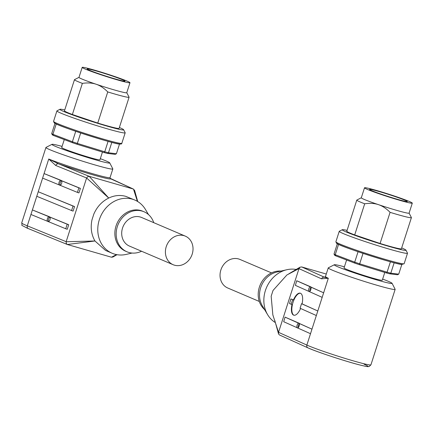 <?xml version="1.0" encoding="UTF-8"?>
<svg xmlns="http://www.w3.org/2000/svg" width="434" height="434" viewBox="0 0 434 434"><rect width="100%" height="100%" fill="white"/><g stroke="black" fill="none" stroke-linecap="round" stroke-linejoin="round"><path stroke-width="0.65" d="M173.123 264.707L129.419 246.067A15.537 13.481 -66.9 0 1 122.534 228.034A15.537 13.481 -66.9 0 1 141.609 217.488L185.307 236.129A15.537 13.481 -66.9 0 1 192.191 254.156A15.537 13.481 -66.9 0 1 173.123 264.707A15.537 13.481 -66.9 0 1 166.238 246.675A15.537 13.481 -66.9 0 1 185.307 236.129M100.319 158.676A30.353 1.6 -162.2 0 1 106.194 160.992A30.353 1.6 -162.2 0 1 109.721 162.869A30.353 1.6 -162.2 0 1 88.498 157.759A30.353 1.6 -162.2 0 1 55.476 146.377A30.353 1.6 -162.2 0 1 51.999 144.338A30.353 1.6 -162.2 0 1 62.089 146.399M51.999 144.338L45.999 147.408A35.132 1.855 17.8 0 0 45.923 147.489A35.132 1.855 17.8 0 0 50.024 149.768A35.132 1.855 17.8 0 0 87.391 162.685A35.132 1.855 17.8 0 0 112.829 168.967A35.132 1.855 17.8 0 0 112.813 168.859L109.721 162.869M110.16 178.336L133.341 189.05L134.594 190.38L137.735 201.55M134.838 200.052L125.757 196.352C120.115 194.795 114.44 195.354 108.739 198.034L89.214 176.334L87.771 176.649L86.61 177.983L108.739 198.034C102.039 201.387 97.075 206.714 93.847 214.022L91.981 219.843C90.364 227.617 91.357 234.658 94.954 240.978L105.554 250.44L112.146 253.255A28.921 25.096 -66.9 0 1 99.836 218.237A28.921 25.096 -66.9 0 1 132.321 199.152A28.921 25.096 -66.9 0 1 134.838 200.052A28.921 25.096 -66.9 0 1 145.423 209.432L148.493 214.58M89.214 176.334L58.34 163.726L56.794 164.03L55.715 165.468L86.61 177.983M66.136 241.754L66.31 243.49L67.33 244.499L94.954 240.978L66.136 241.754L86.583 178.054M137.388 201.338L133.488 189.11L110.675 178.808A36.093 1.904 17.8 0 1 92.811 174.81A36.093 1.904 17.8 0 1 58.34 163.726L48.738 159.023L27.288 225.837A2.392 1.964 112.2 0 0 27.326 227.6A2.392 1.964 112.2 0 0 28.281 228.582L67.433 244.532L111.451 257.216L112.948 257.009L117.017 254.687M59.984 185.323L59.236 184.938A2.512 1.394 105.8 0 1 59.067 182.296A2.512 1.394 105.8 0 1 60.695 180.392L61.487 180.718A2.512 1.394 105.8 0 1 61.655 183.36A2.512 1.394 105.8 0 1 60.028 185.264L77.409 192.398L78.869 187.857L80.388 188.378L78.928 192.918L77.409 192.398M48.31 221.687L47.561 221.302A2.512 1.394 105.8 0 1 47.393 218.66A2.512 1.394 105.8 0 1 49.02 216.756L49.812 217.076A2.512 1.394 105.8 0 1 49.981 219.718A2.512 1.394 105.8 0 1 48.353 221.622L65.735 228.761L67.194 224.215L68.718 224.736L67.259 229.282L65.735 228.761M72.38 210.875L36.776 196.293L38.235 191.747L74.55 206.557L73.091 211.103L72.38 210.875M71.572 210.582L73.031 206.036L74.55 206.557M141.565 251.248A21.749 18.874 -66.9 0 1 128.871 252.458A21.749 18.874 -66.9 0 1 126.978 251.785A21.749 18.874 -66.9 0 1 117.722 225.447A21.749 18.874 -66.9 0 1 142.151 211.098A21.749 18.874 -66.9 0 1 144.045 211.77A21.749 18.874 -66.9 0 1 153.755 222.669M126.978 251.785L125.67 251.226A21.749 18.874 -66.9 0 1 116.41 224.888A21.749 18.874 -66.9 0 1 140.838 210.539A21.749 18.874 -66.9 0 1 142.732 211.212L144.045 211.77M132.088 253.049L126.245 254.395A28.921 25.096 -66.9 0 1 114.663 254.15A28.921 25.096 -66.9 0 1 112.146 253.255M100.775 74.415A19.839 1.047 17.8 0 0 124.97 81.12A19.839 1.047 17.8 0 0 111.386 75.695A19.839 1.047 17.8 0 0 87.191 68.99A19.839 1.047 17.8 0 0 100.775 74.415M64.747 109.959A33.461 1.769 17.8 0 0 59.995 109.292L56.995 110.827A35.854 1.893 17.8 0 0 56.914 110.909A35.854 1.893 17.8 0 0 81.462 120.706A35.854 1.893 17.8 0 0 125.187 132.826A35.854 1.893 17.8 0 0 125.166 132.717L123.625 129.723A33.461 1.769 17.8 0 0 119.366 127.498M82.183 67.384A25.096 1.324 17.8 0 0 99.37 74.241A25.096 1.324 17.8 0 0 129.972 82.726A25.096 1.324 17.8 0 0 112.791 75.869A25.096 1.324 17.8 0 0 82.183 67.384L78.977 77.382A25.096 1.324 17.8 0 0 96.158 84.239C100.108 85.547 103.97 88.113 107.751 91.927L97.758 123.061A28.682 1.514 17.8 0 0 119.09 128.366L129.082 97.232A28.682 1.514 17.8 0 0 129.072 97.14L126.777 92.692M64.275 139.591L61.72 147.544A20.078 1.058 17.8 0 0 75.467 153.034A20.078 1.058 17.8 0 0 99.95 159.821L102.451 152.03M59.995 109.292A33.461 1.769 17.8 0 0 82.829 118.515A33.461 1.769 17.8 0 0 123.625 129.723M78.988 77.35L74.529 79.634A28.682 1.514 17.8 0 0 74.469 79.693A28.682 1.514 17.8 0 0 82.373 83.371C87.63 82.601 92.225 82.889 96.158 84.239A25.096 1.324 17.8 0 0 126.766 92.724L129.972 82.726M107.751 91.927A28.682 1.514 17.8 0 0 129.082 97.232M74.469 79.693L64.471 110.827A28.682 1.514 17.8 0 0 72.375 114.505L97.758 123.061M72.375 114.505L82.373 83.371M56.246 123.94L52.915 134.318L53.425 135.451A33.461 1.769 -162.2 0 1 52.33 134.844L51.689 133.634A34.416 1.817 17.8 0 0 52.915 134.318L72.386 141.739A34.416 1.817 17.8 0 0 77.35 143.41L77.046 144.262A33.461 1.769 -162.2 0 1 72.608 142.764L72.386 141.739L75.733 131.312M80.697 132.983L77.35 143.41L104.746 151.792A34.416 1.817 17.8 0 0 108.484 152.779L107.377 153.397A33.461 1.769 -162.2 0 1 104.035 152.518L104.746 151.792L108.088 141.37M111.826 142.363L108.484 152.779L116.404 153.739L119.518 144.028M51.689 133.634L55.004 123.316M107.377 153.397L115.178 154.347L116.404 153.739M53.425 135.451L72.608 142.764M77.046 144.262L104.035 152.518M60.695 180.392L44.073 173.567L61.52 180.555M59.236 184.938L42.613 178.114L44.073 173.567M73.031 206.036L38.235 191.747M49.02 216.756L32.398 209.931L49.845 216.913M67.194 224.215L49.812 217.076M50.214 217.19L68.718 224.736M47.561 221.302L30.939 214.472L32.398 209.931M78.869 187.857L61.487 180.718M61.883 180.832L80.388 188.378M48.646 221.535A2.512 1.394 105.8 0 1 48.494 219.137A2.512 1.394 105.8 0 1 49.877 217.168M60.321 185.172A2.512 1.394 105.8 0 1 60.169 182.774A2.512 1.394 105.8 0 1 61.552 180.81M116.529 254.601L111.451 257.216M112.829 168.967L110.057 177.604A35.132 1.855 -162.2 0 1 86.003 171.745A35.132 1.855 -162.2 0 1 48.738 159.023L55.715 165.468M133.227 189.012L89.317 176.356M271.494 272.883L239.937 259.429A15.537 13.481 113.1 0 0 220.868 269.975A15.537 13.481 113.1 0 0 227.752 288.008L259.304 301.462M382.642 279.089A30.353 1.6 -162.2 0 1 388.517 281.406A30.353 1.6 -162.2 0 1 392.048 283.283A30.353 1.6 -162.2 0 1 370.826 278.172A30.353 1.6 -162.2 0 1 337.804 266.785A30.353 1.6 -162.2 0 1 334.326 264.751A30.353 1.6 -162.2 0 1 344.412 266.812M334.326 264.751L328.326 267.821A35.132 1.855 17.8 0 0 328.25 267.903A35.132 1.855 17.8 0 0 332.352 270.181A35.132 1.855 17.8 0 0 369.714 283.098A35.132 1.855 17.8 0 0 395.152 289.38A35.132 1.855 17.8 0 0 395.135 289.272L392.048 283.283M322.587 277.38L321.464 278.807L328.31 278.259L324.274 277.147L322.587 277.38M325.082 277.011A36.093 1.904 17.8 0 0 324.274 277.147L301.717 266.948L300.03 267.176L298.983 268.641L321.464 278.807M278.53 332.336L278.568 334.017L279.572 335.026L307.956 347.862A2.392 2.17 114.3 0 1 306.86 345.073L278.53 332.336L272.845 314.905L271.163 296.265L273.035 290.444L286.879 274.988L299.004 268.57M290.878 298.928L289.543 303.545L290.878 298.928L293.449 299.97A11.474 4.796 106.4 0 1 300.268 293.183A11.474 4.796 106.4 0 1 300.529 293.281A11.474 4.796 106.4 0 1 302.064 303.865L301.532 303.708L300.073 308.254L316.343 315.529L317.802 310.983L301.532 303.708M300.572 308.476A11.474 4.796 106.4 0 1 293.785 315.198A11.474 4.796 106.4 0 1 293.525 315.1A11.474 4.796 106.4 0 1 291.99 304.516L291.171 304.272L292.63 299.731L293.449 299.97M300.469 293.259A11.474 4.796 -73.6 0 0 292.863 302.889A11.474 4.796 -73.6 0 0 293.943 315.22A11.474 4.796 -73.6 0 0 293.997 315.247M309.464 291.729L308.775 291.355A2.512 1.085 106.4 0 1 308.813 288.773A2.512 1.085 106.4 0 1 310.234 286.809L310.842 287.08A2.512 1.085 106.4 0 1 310.804 289.662A2.512 1.085 106.4 0 1 309.382 291.626L322.18 297.35L323.639 292.804L310.842 287.08M296.715 280.744L295.38 285.366L296.715 280.744L310.999 286.955M310.994 287.471A2.512 1.085 -73.6 0 0 309.86 291.333M297.789 328.088L297.1 327.713A2.512 1.085 106.4 0 1 297.138 325.131A2.512 1.085 106.4 0 1 298.559 323.173L299.167 323.444A2.512 1.085 106.4 0 1 299.129 326.021A2.512 1.085 106.4 0 1 297.708 327.985L310.505 333.708L311.965 329.162L299.167 323.444M285.04 317.108L283.706 321.724L285.04 317.108L299.324 323.314M299.319 323.829A2.512 1.085 -73.6 0 0 298.191 327.692M359.368 264.675A33.461 1.769 -162.2 0 1 357.128 263.921A33.461 1.769 -162.2 0 1 354.936 263.178L354.714 262.147A34.416 1.817 17.8 0 0 357.166 262.982A34.416 1.817 17.8 0 0 359.678 263.823L359.368 264.675L386.358 272.926L387.068 272.199A34.416 1.817 17.8 0 0 390.806 273.192L389.699 273.811A33.461 1.769 -162.2 0 1 386.358 272.926M393.709 196.108A19.839 1.047 17.8 0 0 369.518 189.403A19.839 1.047 17.8 0 0 383.097 194.823A19.839 1.047 17.8 0 0 407.293 201.533A19.839 1.047 17.8 0 0 393.709 196.108M347.075 230.373A33.461 1.769 17.8 0 0 342.317 229.705L339.317 231.241A35.854 1.893 17.8 0 0 339.242 231.322A35.854 1.893 17.8 0 0 363.784 241.12A35.854 1.893 17.8 0 0 407.51 253.239A35.854 1.893 17.8 0 0 407.493 253.131L405.947 250.136A33.461 1.769 17.8 0 0 401.689 247.912M361.31 197.763L356.856 200.041A28.682 1.514 17.8 0 0 356.791 200.107L346.799 231.241A28.682 1.514 17.8 0 0 354.703 234.919L364.701 203.785C369.952 203.014 374.547 203.302 378.481 204.653A25.096 1.324 17.8 0 0 409.088 213.137L412.3 203.139A25.096 1.324 17.8 0 0 395.119 196.282A25.096 1.324 17.8 0 0 364.511 187.797A25.096 1.324 17.8 0 0 381.692 194.654A25.096 1.324 17.8 0 0 412.3 203.139M346.598 259.999L344.043 267.957A20.078 1.058 17.8 0 0 357.79 273.447A20.078 1.058 17.8 0 0 382.278 280.234L384.779 272.443M342.317 229.705A33.461 1.769 17.8 0 0 365.157 238.922A33.461 1.769 17.8 0 0 405.947 250.136M364.511 187.797L361.3 197.796A25.096 1.324 17.8 0 0 378.481 204.653C382.435 205.96 386.298 208.521 390.079 212.34A28.682 1.514 17.8 0 0 411.41 217.64A28.682 1.514 17.8 0 0 411.394 217.553L409.099 213.105M356.791 200.107A28.682 1.514 17.8 0 0 364.701 203.785M354.703 234.919L380.081 243.474A28.682 1.514 17.8 0 0 401.412 248.774L411.41 217.64M390.079 212.34L380.081 243.474M394.153 262.776L390.806 273.192L398.727 274.147L401.846 264.442M363.025 253.396L359.678 263.823L387.068 272.199L390.416 261.783M334.017 254.042A34.416 1.817 17.8 0 0 335.238 254.731L335.748 255.865A33.461 1.769 -162.2 0 1 334.657 255.257L334.017 254.042L337.326 243.729M338.569 244.353L335.238 254.731L354.714 262.147L358.061 251.72M389.699 273.811L397.501 274.755L398.727 274.147M335.748 255.865L354.936 263.178M278.557 332.27L298.983 268.641M296.042 269.443A28.921 25.096 113.1 0 0 286.814 269.736A28.921 25.096 113.1 0 0 267.637 314.704A28.921 25.096 113.1 0 0 275.324 322.581M286.814 269.736L276.789 272.047A21.749 18.874 113.1 0 0 262.369 305.867L267.637 314.704M280.972 271.087A21.749 18.874 113.1 0 0 260.188 284.954A21.749 18.874 113.1 0 0 264.566 309.55M299.579 323.563L311.965 329.162M302.064 303.865L317.802 310.983M285.165 317.178L298.559 323.173M283.706 321.724L297.1 327.713M295.38 285.366L308.775 291.355M296.84 280.82L310.234 286.809M311.254 287.205L323.639 292.804M291.002 298.999L292.63 299.731M289.543 303.545L291.171 304.272M274.765 320.406L278.568 334.017M301.717 266.948L326.281 274.028M288.811 273.843L300.03 267.176M66.158 241.684L27.288 225.837A35.132 1.855 -162.2 0 1 25.801 225.219A35.132 1.855 -162.2 0 1 21.7 222.935C22.899 226.537 19.112 223.765 26.859 227.991L28.281 228.582A2.392 1.964 112.2 0 0 28.454 228.642M119.296 143.985A34.894 1.844 -162.2 0 1 79.042 132.43A34.894 1.844 -162.2 0 1 54.999 122.431M121.829 143.28C121.9 143.904 121.113 144.153 119.469 144.023C116.806 144.847 57.066 126.082 54.174 122.795L53.561 121.363A35.854 1.893 17.8 0 0 78.104 131.16A35.854 1.893 17.8 0 0 120.462 143.366A35.854 1.893 17.8 0 0 121.829 143.28L125.187 132.826M395.152 289.38L370.929 364.826A35.132 1.855 -162.2 0 1 345.491 358.544A35.132 1.855 -162.2 0 1 308.129 345.627A35.132 1.855 -162.2 0 1 306.86 345.073L328.31 278.259A35.132 1.855 -162.2 0 1 325.478 276.534L328.25 267.903M309.393 348.475A32.745 1.731 17.8 0 0 351.719 362.743A32.745 1.731 17.8 0 0 364.104 364.245M402.785 263.78A35.854 1.893 17.8 0 0 404.152 263.693L401.797 264.436C399.134 265.261 339.388 246.496 336.502 243.208L335.883 241.776A35.854 1.893 17.8 0 0 360.432 251.574A35.854 1.893 17.8 0 0 402.785 263.78M401.618 264.393A34.894 1.844 -162.2 0 1 361.37 252.843A34.894 1.844 -162.2 0 1 337.326 242.845M53.561 121.363L56.914 110.909M110.057 177.604L110.171 178.331M110.925 178.906L110.155 178.331M45.923 147.489L21.7 222.935M370.929 364.826L369.166 366.497C367.782 366.442 369.99 367.533 358.457 364.62C344.553 361.001 318.241 352.348 309.187 348.404L307.956 347.862M404.152 263.693L407.51 253.239M335.883 241.776L339.242 231.322M326.091 277.142L324.963 277.06L325.478 276.534"/></g></svg>

